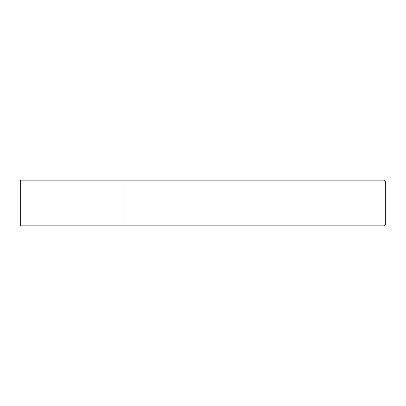 <?xml version="1.0" encoding="UTF-8"?>
<svg xmlns="http://www.w3.org/2000/svg" width="406" height="406" viewBox="0 0 406 406"><rect width="100%" height="100%" fill="white"/><g stroke="black" fill="none" stroke-linecap="round" stroke-linejoin="round"><path stroke-width="0.3" stroke-dasharray="2.03 1.52" d="M123.069 180.162L123.069 225.837L123.069 180.162M20.3 225.837L20.3 180.162M383.903 180.162L383.903 225.837M385.7 181.959L385.7 224.041M20.3 203L123.069 203L20.3 203"/><path stroke-width="0.61" d="M123.069 180.162L20.3 180.162L20.3 225.837L123.069 225.837L123.069 180.162L123.069 225.837L383.903 225.837L383.903 180.162L123.069 180.162M383.903 180.162L385.7 181.959L385.7 224.041L383.903 225.837"/></g></svg>
